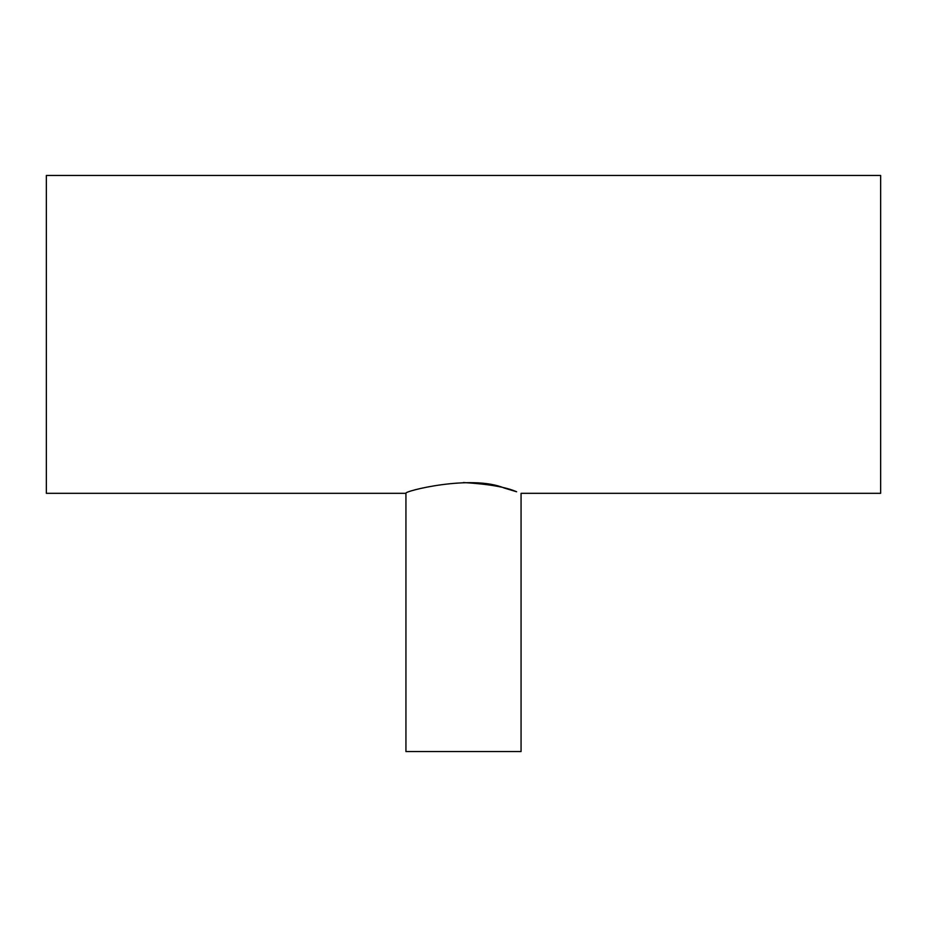 <?xml version="1.0" encoding="UTF-8"?>
<svg xmlns="http://www.w3.org/2000/svg" width="927" height="927" viewBox="0 0 927 927"><rect width="100%" height="100%" fill="white"/><g stroke="black" fill="none" stroke-linecap="round" stroke-linejoin="round"><path stroke-width="1.39" d="M405.933 493.326L46.35 493.326L46.35 175.458L880.65 175.458L880.65 493.326L521.067 493.326L521.067 751.542L405.933 751.542L405.933 493.326C403.257 491.275 471.275 474.184 504.207 488.031L516.652 491.773C506.165 487.127 488.448 484.045 463.5 482.538"/></g></svg>
